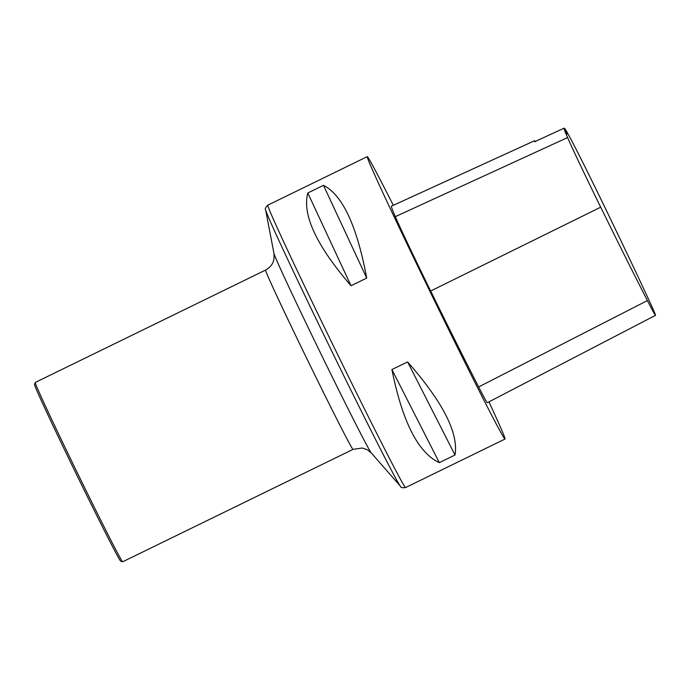 <?xml version="1.0" encoding="UTF-8"?>
<svg xmlns="http://www.w3.org/2000/svg" width="690" height="690" viewBox="0 0 690 690"><rect width="100%" height="100%" fill="white"/><g stroke="black" fill="none" stroke-linecap="round" stroke-linejoin="round"><path stroke-width="1.03" d="M488.934 401.865A157.104 2.743 -116 0 1 505.028 439.03A157.104 2.743 -116 0 1 433.674 299.046A157.104 2.743 -116 0 1 367.235 156.647A157.104 2.743 -116 0 1 393.309 205.318M391.911 369.555L407.592 361.905C442.859 402.046 458.669 433.079 455.012 455.012L439.332 462.662C418.192 452.83 402.382 421.797 391.911 369.555L439.332 462.662M307.8 192.993L323.489 185.343C342.542 194.994 356.954 225.906 366.718 278.087L351.029 285.738C316.477 245.657 302.073 214.745 307.8 192.993L351.029 285.738M563.903 128.271A29.929 0.526 -116 0 0 567.085 134.058A29.929 0.526 -116 0 0 564.601 128.219A174.786 3.053 -116 0 1 569.595 136.818A70.052 1.225 -116 0 1 604.785 207.173A174.786 3.053 -116 0 1 649.497 301.306A70.052 1.225 -116 0 1 655.5 315.347A70.052 1.225 -116 0 1 647.41 300.573A174.786 3.053 -116 0 1 600.697 207.19A70.052 1.225 -116 0 1 567.594 137.56A174.786 3.053 -116 0 1 563.903 128.271L534.664 141.735A175.596 3.062 64 0 1 534.534 140.743L391.403 206.181A179.547 3.131 -116 0 0 395.31 216.66A74.813 1.302 -116 0 0 430.663 291.016A179.547 3.131 -116 0 0 478.644 386.943A74.813 1.302 -116 0 0 487.287 402.719L655.5 315.347M535.388 141.683A175.596 3.062 64 0 0 534.534 140.743M455.012 455.012L407.592 361.905M366.718 278.087L323.489 185.343M35.19 382.519L34.5 384.511A98.256 1.716 64 0 0 75.615 472.616A98.256 1.716 64 0 0 120.664 561.091L122.665 561.781A99.748 1.742 64 0 0 122.699 561.781L353.047 449.371A99.748 1.742 64 0 1 307.283 359.55A99.748 1.742 64 0 1 265.564 270.083L35.207 382.484A99.748 1.742 64 0 0 35.19 382.519A99.748 1.742 64 0 0 76.926 471.96A99.748 1.742 64 0 0 122.665 561.781M367.235 156.647L267.798 205.172A157.104 2.743 64 0 0 333.512 346.087A157.104 2.743 64 0 0 405.591 487.554L505.028 439.03M647.41 300.573L478.644 386.943M600.697 207.19L430.663 291.016M567.594 137.56L395.31 216.66M265.564 270.083C272.171 266.305 273.309 261.536 273.387 261.26L274.034 258.733L273.982 253.506A111.194 1.941 64 0 0 320.496 352.978A111.194 1.941 64 0 0 371.298 452.942L400.545 486.39A154.163 2.691 -116 0 1 330.113 347.786A154.163 2.691 -116 0 1 265.615 209.872C264.788 209.001 265.512 207.44 267.798 205.172M400.545 486.39C400.718 487.571 402.399 487.968 405.591 487.554M371.298 452.942L367.209 449.69L362.285 448.008L353.047 449.371M273.982 253.506L265.615 209.872"/></g></svg>
